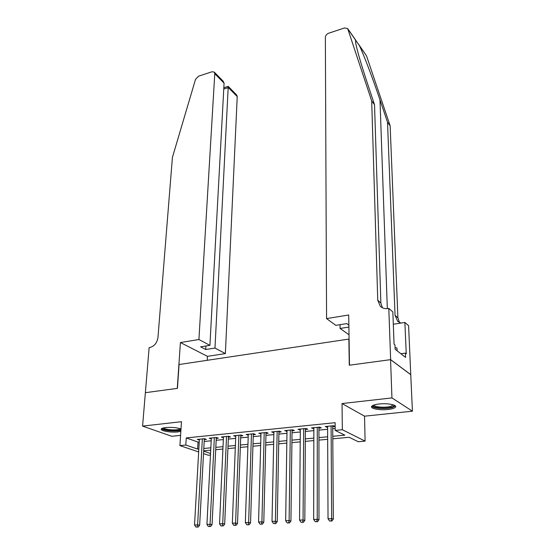 <?xml version="1.0" encoding="UTF-8"?>
<svg xmlns="http://www.w3.org/2000/svg" width="555" height="555" viewBox="0 0 555 555"><rect width="100%" height="100%" fill="white"/><g stroke="black" fill="none" stroke-linecap="round" stroke-linejoin="round"><path stroke-width="0.83" d="M180.999 428.973C176.885 427.572 171.8 427.1 165.73 427.551C163.316 427.836 161.866 428.287 161.373 428.911C159.687 430.777 170.829 432.782 177.871 431.922L180.847 431.367M388.021 409.486C392.128 409.014 394.633 408.223 395.521 407.113C397.366 404.914 387.355 402.992 379.058 404.005C375.007 404.491 372.551 405.275 371.704 406.357C369.908 408.591 379.828 410.457 388.021 409.486M210.47 455.044L208.382 455.232L203.532 453.588M145.341 392.69L177.267 388.389L180.424 342.539L198.919 339.507L214.778 73.69L214.279 72.129L211.968 71.768L198.517 76.208L195.52 79.344L172.411 157.433L157.96 337.523C157.072 342.934 154.325 346.285 149.718 347.569L149.129 347.666L142.579 426.101L171.793 436.292L180.583 435.37M145.389 392.683L177.44 388.361L179.078 364.524L348.873 339.084L349.275 365.218L390.567 359.654L410.756 374.687L412.421 411.179L391.941 397.914L342.033 403.554L342.331 429.716L365.107 441.121L358.246 441.738L349.192 437.291L332.785 438.818M342.033 403.554L364.545 416.181L412.421 411.179M364.545 416.181L365.107 441.121M390.567 359.654L391.941 397.914M204.289 439.609L206.37 439.4L204.441 438.7L197.309 439.421L199.335 440.108M216.256 438.415L218.372 438.2L216.471 437.493L209.228 438.221L211.288 438.908M228.41 437.194L230.554 436.979L228.681 436.258L221.334 437L223.429 437.694M240.745 435.959L242.924 435.744L241.078 435.009L233.613 435.765L235.75 436.459M253.274 434.711L255.487 434.489L253.67 433.746L246.094 434.51L248.265 435.21M265.998 433.434L268.245 433.212L266.455 432.456L258.762 433.233L260.975 433.934M278.922 432.137L281.205 431.915L279.449 431.152L271.631 431.936L273.886 432.643M292.048 430.826L294.365 430.597L292.645 429.82L284.701 430.618L286.997 431.332M305.382 429.494L307.741 429.258L306.055 428.474L297.979 429.286L300.317 430M318.931 428.134L321.331 427.898L319.673 427.1L311.473 427.926L313.859 428.64M332.771 436.292L344.835 435.155L335.192 430.416L335.13 422.681L186.265 437.916L198.024 442.085L199.231 441.967M204.184 441.475L211.191 440.781M216.166 440.288L223.339 439.581M228.327 439.088L235.674 438.36M240.676 437.867L248.203 437.118M253.219 436.625L260.919 435.862M265.949 435.363L273.844 434.586M278.887 434.086L286.97 433.288M292.02 432.782L300.304 431.963M305.375 431.464L313.852 430.625M318.938 430.125L327.623 429.265M332.716 428.758L335.178 428.515M332.702 426.753L335.137 426.511L333.52 425.706L325.188 426.545L327.616 427.267M198.662 451.943L179.91 445.61L181.478 421.703L142.579 426.101M179.91 445.61L185.814 445.027L197.622 449.071L198.836 448.953M186.265 437.916L185.814 445.027M335.192 430.416L342.331 429.716M203.664 451.139L210.546 453.497M327.672 439.296L318.938 440.108M313.832 440.587L305.312 441.378M300.22 441.849L291.902 442.626M286.824 443.098L278.7 443.854M273.636 444.326L265.706 445.061M260.656 445.533L252.92 446.255M247.884 446.719L240.322 447.427M235.299 447.892L227.925 448.579M222.916 449.044L215.708 449.716M210.713 450.181L203.678 450.833M203.803 448.489L210.838 447.823M215.826 447.351L223.02 446.671M228.022 446.199L235.396 445.498M240.412 445.027L247.96 444.312M252.99 443.833L260.725 443.105M265.769 442.626L273.691 441.877M278.749 441.398L286.859 440.635M291.93 440.157L300.241 439.366M305.326 438.887L313.839 438.082M318.938 437.604L327.658 436.778M198.024 442.085L197.622 449.071M326.819 426.379L326.826 427.343M313.152 427.759L313.152 428.717M299.7 429.112L299.693 430.063M286.456 430.444L286.442 431.388M273.421 431.755L273.407 432.692M260.593 433.046L260.566 433.975M247.96 434.322L247.925 435.245M235.514 435.571L235.48 436.487M223.263 436.806L223.221 437.715M211.191 438.02L211.15 438.922M199.307 439.22L199.252 440.115M331.085 425.949L331.661 518.62L328.033 518.793L327.61 426.302M332.695 425.789L333.347 519.112L331.661 518.62L331.092 520.972L329.642 521.041L331.092 520.972M331.772 521.166L333.347 519.112M328.033 518.793L329.642 521.041M393.897 405.081C394.265 405.816 393.537 406.496 391.705 407.099C385.76 409.195 371.489 407.835 373.21 405.31M373.904 405.046C374.105 407.176 386.093 407.994 391.081 406.239L393.19 404.824M371.808 406.218C373.307 408.633 387.092 409.347 392.905 407.321L395.368 405.955M397.102 350.774L396.991 348.054L395.063 347.61M180.972 429.39L180.188 429.91C176.434 431.721 161.713 430.215 162.788 428.113M163.593 427.898C164.44 429.716 176.518 430.659 179.626 429.154L180.313 428.717M161.623 428.661C163.108 430.742 176.525 431.852 180.916 430.271M358.939 44.802L366.487 55.812L390.144 125.798L387.522 122.253L379.981 99.879C372.974 78.935 363.532 54.119 359.369 45.559L355.505 39.988L355.734 43.165C357.184 50.685 360.93 63.61 366.966 81.932L374.528 104.735L380.869 302.995L382.409 307.775M326.569 318.605L325.362 37.352C325.563 35.437 326.701 34.042 328.782 33.168L344.551 27.958L347.666 28.555L371.683 100.906L377.754 300.29L380.362 306.346C382.437 308.24 384.99 308.975 388.014 308.545L388.798 308.413L390.644 359.647L349.49 365.19L348.713 314.983L326.569 318.605L335.81 325.355L346.771 323.607L348.866 325.188M388.798 308.413L392.843 311.945L394.064 344.142L394.959 344.849L395.125 349.234L405.594 357.406L405.407 353.126L406.253 353.792L404.879 322.455L408.598 325.702L410.756 374.687M410.832 374.68L390.644 359.647M374.528 104.735L371.683 100.906M390.144 125.798L397.9 317.8L399.496 322.517M400.842 323.072L397.623 321.185L395.049 315.323L387.522 122.253M349.019 334.776L340.069 328.456L348.901 327.075M340.069 328.456L340.028 324.682M404.879 322.455L393.315 324.238M405.407 353.126L400.904 353.743M198.919 339.507L209.915 345.363L200.612 346.84L205.738 349.518L214.986 348.068L225.379 353.604L237.228 96.598L228.376 87.565L223.755 89.029M214.986 348.068L228.237 86.4L236.714 95.065L237.228 96.598M207.209 360.306L207.424 356.338L225.379 353.604M180.424 342.539L207.424 356.338M209.915 345.363L224.074 83.174L214.778 73.69M205.738 349.518L205.933 345.994M214.279 72.129L223.193 81.245L224.074 83.174M317.28 427.343L317.238 519.293L313.672 519.459L313.859 427.683M318.931 427.177L318.972 519.778L317.238 519.293L316.69 521.624L315.261 521.686L316.69 521.624M317.384 521.811L318.972 519.778M313.672 519.459L315.261 521.686M303.689 428.71L303.058 519.952L299.554 520.118L300.331 429.05M305.389 428.536L304.827 520.43L303.058 519.952L302.524 522.262L301.122 522.324L302.524 522.262M303.231 522.449L304.827 520.43M299.554 520.118L301.122 522.324M290.32 430.056L289.113 520.604L285.665 520.763L287.011 430.389M292.062 429.882L290.924 521.069L289.113 520.604L288.593 522.893L287.212 522.956L288.593 522.893M289.322 523.081L290.924 521.069M285.665 520.763L287.212 522.956M277.16 431.381L275.398 521.242L272.005 521.402L273.906 431.707M278.936 431.2L277.243 521.707L275.398 521.242L274.892 523.511L273.539 523.573L274.892 523.511M275.634 523.698L277.243 521.707M272.005 521.402L273.539 523.573M264.208 432.685L261.904 521.866L258.568 522.026L261.003 433.004M266.018 432.498L263.785 522.324L261.904 521.866L261.412 524.121L260.08 524.184L261.412 524.121M262.168 524.302L263.785 522.324M258.568 522.026L260.08 524.184M251.45 433.968L248.633 522.491L245.345 522.644L248.293 434.287M253.302 433.781L250.541 522.942L248.633 522.491L248.154 524.725L246.843 524.78L248.154 524.725M248.917 524.898L250.541 522.942M245.345 522.644L246.843 524.78M238.893 435.231L235.57 523.094L232.337 523.247L235.785 435.543M240.78 435.044L237.512 523.538L235.57 523.094L235.105 525.314L233.815 525.37L235.105 525.314M235.882 525.488L237.512 523.538M232.337 523.247L233.815 525.37M226.53 436.48L222.715 523.691L219.537 523.844L223.471 436.785M228.445 436.285L224.685 524.135L222.715 523.691L222.264 525.89L220.994 525.953L222.264 525.89M223.054 526.064L224.685 524.135M219.537 523.844L220.994 525.953M214.348 437.701L210.067 524.281L206.932 524.426L211.337 438.006M216.304 437.506L212.065 524.718L210.067 524.281L209.624 526.466L208.375 526.522L209.624 526.466M210.428 526.633L212.065 524.718M206.932 524.426L208.375 526.522M202.353 438.908L197.608 524.863L194.527 525.009L199.384 439.213M204.337 438.714L199.64 525.294L197.608 524.863L197.185 527.028L195.95 527.083L197.185 527.028M197.996 527.194L199.64 525.294M194.527 525.009L195.95 527.083M379.981 99.879L387.328 308.635M380.869 302.995L377.754 300.29M395.049 315.323L397.9 317.8M366.487 55.812L359.369 45.559M355.505 39.988L347.999 29.172M397.623 321.185L398.247 321.727M381.007 306.901L380.362 306.346M355.582 39.96L347.812 28.763M228.195 86.365L223.825 87.759"/></g></svg>
